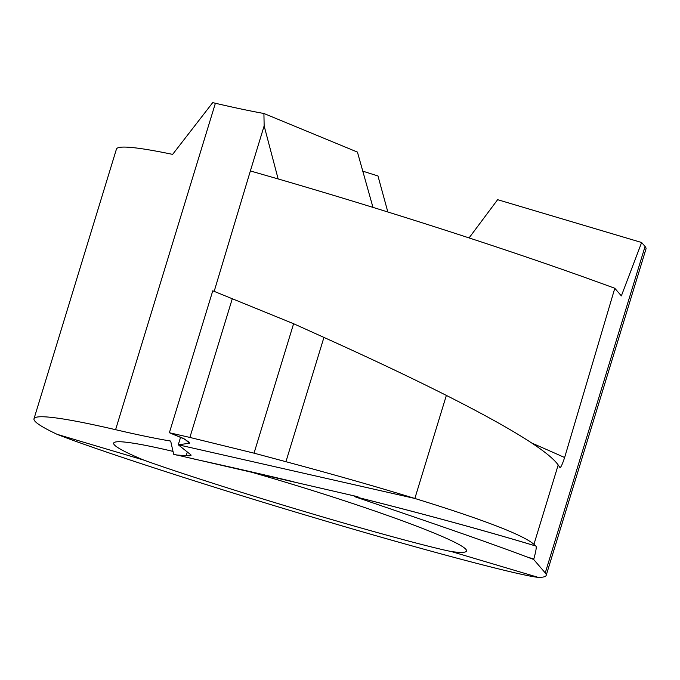 <?xml version="1.0" encoding="UTF-8"?>
<svg xmlns="http://www.w3.org/2000/svg" width="680" height="680" viewBox="0 0 680 680"><rect width="100%" height="100%" fill="white"/><g stroke="black" fill="none" stroke-linecap="round" stroke-linejoin="round"><path stroke-width="1.02" d="M533.664 559.462L545.25 572.925A267.801 18.683 17 0 1 546.202 575.356A267.801 18.683 17 0 1 538.212 577.371C518.729 575.45 415.004 547.799 314.508 517.735C214.931 488.308 95.582 449.642 57.111 434.325A267.801 18.683 17 0 1 34 418.761A267.801 18.683 17 0 1 115.592 429.692A297.56 20.757 -163 0 0 170.68 441.073L173.646 454.265L357.944 496.757L354.382 496.562C413.925 516.962 477.734 538.407 527 556.971L533.664 559.462L533.8 559.037C536.027 550.995 536.715 546.66 535.857 546.048L533.944 544.314C522.971 534.862 483.276 519.579 414.851 498.465C378.173 487.194 335.197 474.938 285.931 461.703L254.04 453.16L293.607 323.723L212.772 290.802L169.38 432.735L189.881 437.435L232.39 298.409M176.06 454.988L186.201 455.642C190.34 455.931 191.837 455.608 190.68 454.665L178.27 444.788L414.851 498.465L446.361 395.411C511.207 428.213 548.488 451.401 558.195 464.975L559.759 467.254C560.447 468.418 562.071 465.171 564.63 457.529L614.805 288.277C522.418 254.218 397.383 213.613 278.137 178.942L250.368 170.944L264.146 125.885L263.916 113.492L357.433 152.09L372.971 207.383M246.815 470.858A184.484 12.869 17 0 1 274.482 478.907A184.484 12.869 17 0 1 466.531 550.979A184.484 12.869 17 0 1 451.469 551.582L538.212 577.371M57.111 434.325L143.845 460.113C176.672 472.039 246.687 494.428 306.637 512.176C366.953 530.188 429.241 547.128 451.469 551.582M469.072 237.924L497.633 199.691L641.631 242.505L645.057 246.483A267.801 18.683 17 0 1 646 248.914L546.202 575.356M387.838 211.99L377.969 175.95A123.488 8.611 17 0 1 362.253 170.969M34 418.761L116.442 149.099A267.801 18.683 17 0 1 172.626 154.385L212.713 102.629A267.801 18.683 17 0 1 215.39 103.258A297.56 20.757 -163 0 0 263.916 113.492M641.631 242.505L621.358 295.894L614.805 288.277M278.146 178.942L264.146 125.885M191.063 455.269L190.68 454.665M180.6 437.172L178.27 444.788L180.6 437.172M173.646 454.265L175.363 454.639M214.174 291.354L250.368 170.944M293.607 323.723L323.935 337.416C370.787 358.53 411.596 377.868 446.361 395.411L414.851 498.465L178.27 444.788L189.431 443.25L184.832 439.187L169.38 432.735M143.845 460.113A184.484 12.869 17 0 1 113.679 443.096A184.484 12.869 17 0 1 173.069 451.401M535.814 546.006A440.462 34.017 -167 0 0 354.382 496.562L354.356 496.579A440.147 33.992 -167 0 1 535.857 546.048M189.881 437.435L254.04 453.16M189.431 443.267L189.133 442.195L183.022 438.285L169.38 432.735L212.772 290.802M533.8 559.037A428.264 33.073 -167 0 0 527 556.971M545.25 572.925L645.057 246.483M293.981 481.839A440.462 34.017 -167 0 0 192.891 458.771M186.201 455.642L187.315 451.988M115.592 429.692L215.39 103.258M533.944 544.314L558.195 464.975M564.63 457.529A428.298 26.537 -159 0 0 531.819 443.071M285.931 461.703L323.935 337.416"/></g></svg>
